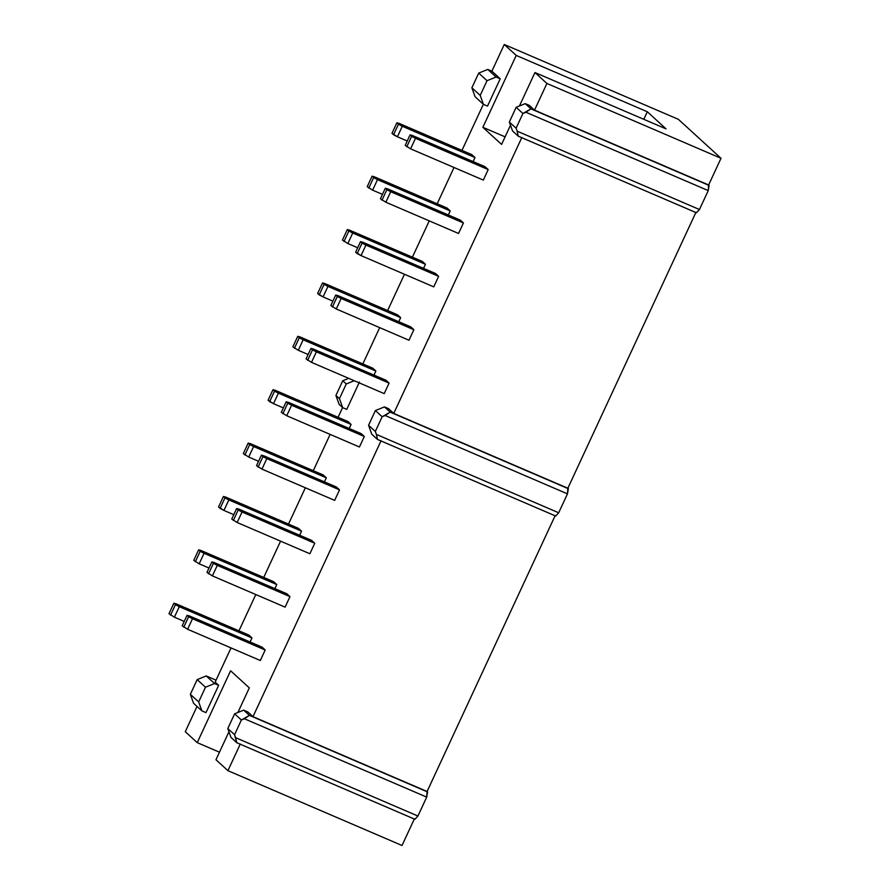 <?xml version="1.0" encoding="UTF-8"?>
<svg xmlns="http://www.w3.org/2000/svg" width="890" height="890" viewBox="0 0 890 890"><rect width="100%" height="100%" fill="white"/><g stroke="black" fill="none" stroke-linecap="round" stroke-linejoin="round"><path stroke-width="1.33" d="M381.076 440.728L252.994 716.661L427.089 791.488L555.182 515.555L427.089 791.488L426.699 797.117L417.922 816.03L414.929 819.29L417.922 816.03L235.628 737.688L236.74 742.705L414.929 819.29L236.74 742.705L231.011 737.476L227.796 728.532L234.626 713.813L243.693 710.153L247.798 711.911L252.994 716.661L381.076 440.728M227.929 770.673L402.024 845.5L414.406 818.811L402.024 845.5L227.929 770.673L215.959 759.749L228.953 731.747L215.959 759.749L227.929 770.673L240.311 743.984L227.929 770.673M393.758 413.405L567.853 488.232L695.947 212.298L567.853 488.232L567.464 493.861L558.686 512.774L555.694 516.033L558.686 512.774L376.403 434.431L377.505 439.449L555.694 516.033L377.505 439.449L371.786 434.22L368.56 425.275L375.391 410.557L384.469 406.897L388.563 408.655L393.758 413.405L521.851 137.472L393.758 413.405L388.563 408.655L384.469 406.897L390.187 412.126L385.181 415.519L567.464 493.861L568.376 488.71L390.187 412.126L567.853 488.232L393.758 413.405M721.011 158.287L546.916 83.46L534.534 110.149L708.629 184.975L721.011 158.287L678.358 119.327L504.263 44.5L516.233 55.425L647.308 111.762L666.043 128.872L534.957 72.535L546.916 83.46L721.011 158.287L708.629 184.975L708.24 190.605L699.451 209.517L696.458 212.777L699.451 209.517L517.168 131.175L518.269 136.192L696.458 212.777L518.269 136.192L512.551 130.964L509.336 122.019L516.155 107.301L525.234 103.641L529.327 105.398L534.534 110.149L546.916 83.46L534.957 72.535L666.043 128.872L647.308 111.762L516.233 55.425L482.87 127.303L505.097 136.86L482.87 127.303L501.593 144.414L510.493 125.234L501.593 144.414L482.87 127.303L516.233 55.425L504.263 44.5L678.358 119.327L721.011 158.287M219.463 752.195L197.235 742.638L185.276 731.714L197.013 706.415L185.276 731.714L197.235 742.638L219.463 752.195M643.804 119.316L647.308 111.762L643.804 119.316M519.426 105.988L534.957 72.535L519.426 105.988M237.897 712.501L249.322 687.87L230.599 670.771L197.235 742.638L230.599 670.771L249.322 687.87L237.897 712.501M709.141 185.454L530.952 108.869L525.946 112.262L708.24 190.605L709.141 185.454L534.534 110.149L529.327 105.398L525.234 103.641L530.952 108.869L709.141 185.454M427.612 791.966L249.422 715.382L244.416 718.775L426.699 797.117L427.612 791.966L252.994 716.661L247.798 711.911L243.693 710.153L249.422 715.382L427.612 791.966M215.158 682.096L231.022 647.92L215.158 682.096L218.662 685.311L205.979 712.623L218.662 685.311L215.158 682.096M238.954 630.821L255.797 594.542L238.954 630.821M263.729 577.443L280.572 541.153L263.729 577.443M288.516 524.065L305.359 487.776L288.516 524.065M313.291 470.688L330.134 434.398L313.291 470.688M338.067 417.31L342.594 407.553L338.067 417.31M339.146 404.405L335.919 395.46L342.75 380.742L348.691 378.35L342.75 380.742L346.266 383.957L339.435 398.664L342.65 407.609L346.755 409.367L359.426 382.044L346.755 409.367L342.65 407.609L339.146 404.405L342.65 407.609L339.435 398.664L346.266 383.957L354.242 380.731L346.266 383.957L342.75 380.742L335.919 395.46L339.435 398.664L335.919 395.46L339.146 404.405M362.842 363.921L379.685 327.642L362.842 363.921M387.628 310.543L404.472 274.265L387.628 310.543M412.404 257.166L429.247 220.876L412.404 257.166M437.179 203.788L454.022 167.498L437.179 203.788M461.955 150.41L483.359 104.297L461.955 150.41M193.564 703.267L190.349 694.322L197.18 679.604L206.246 675.944L216.059 680.16L206.246 675.944L214.568 683.542L218.662 685.311L214.568 683.542L205.501 687.214L198.67 701.921L201.885 710.865L205.979 712.623L201.885 710.865L193.564 703.267L201.885 710.865L198.67 701.921L205.501 687.214L214.568 683.542L206.246 675.944L197.18 679.604L205.501 687.214L197.18 679.604L190.349 694.322L198.67 701.921L190.349 694.322L193.564 703.267M475.093 96.754L471.878 87.81L478.709 73.091L487.776 69.431L491.881 71.189L504.263 44.5L491.881 71.189L500.202 78.787L487.52 106.11L500.202 78.787L491.881 71.189L487.776 69.431L496.097 77.029L500.202 78.787L496.097 77.029L487.03 80.701L480.2 95.408L483.426 104.353L487.52 106.11L483.426 104.353L475.093 96.754L483.426 104.353L480.2 95.408L487.03 80.701L496.097 77.029L487.776 69.431L478.709 73.091L487.03 80.701L478.709 73.091L471.878 87.81L480.2 95.408L471.878 87.81L475.093 96.754M488.198 169.59L483.326 180.091L488.198 169.59L415.497 138.339L410.613 148.841L483.326 180.091L410.613 148.841L405.206 145.382L410.613 148.841L415.497 138.339L488.198 169.59L485.083 166.73L488.198 169.59M413.872 329.723L408.988 340.236L413.872 329.723L341.159 298.473L336.275 308.986L408.988 340.236L336.275 308.986L330.869 305.526L336.275 308.986L341.159 298.473L413.872 329.723L410.746 326.875L413.872 329.723M389.086 383.101L384.213 393.614L389.086 383.101L316.384 351.85L311.5 362.364L384.213 393.614L311.5 362.364L306.093 358.904L311.5 362.364L316.384 351.85L389.086 383.101L385.971 380.253L389.086 383.101M339.535 489.867L334.651 500.369L339.535 489.867L266.822 458.617L261.949 469.119L334.651 500.369L261.949 469.119L256.531 465.659L261.949 469.119L266.822 458.617L339.535 489.867L336.409 487.019L339.535 489.867M314.76 543.245L309.876 553.747L314.76 543.245L242.047 511.995L237.163 522.508L309.876 553.747L237.163 522.508L231.756 519.048L237.163 522.508L242.047 511.995L314.76 543.245L311.634 540.397L314.76 543.245M265.198 650L260.325 660.514L265.198 650L192.485 618.75L187.612 629.263L260.325 660.514L187.612 629.263L182.194 625.803L187.612 629.263L192.485 618.75L265.198 650L262.083 647.152L265.198 650M289.973 596.623L285.1 607.136L289.973 596.623L217.271 565.373L212.387 575.886L285.1 607.136L212.387 575.886L206.981 572.426L212.387 575.886L217.271 565.373L289.973 596.623L286.858 593.775L289.973 596.623M463.423 222.967L458.55 233.469L463.423 222.967L390.71 191.717L385.837 202.219L458.55 233.469L385.837 202.219L380.419 198.77L385.837 202.219L390.71 191.717L463.423 222.967L460.308 220.119L463.423 222.967M364.31 436.489L359.438 446.991L364.31 436.489L291.597 405.239L286.725 415.741L359.438 446.991L286.725 415.741L281.307 412.281L286.725 415.741L291.597 405.239L364.31 436.489L361.195 433.63L364.31 436.489M425.431 264.274L423.54 268.346L425.431 264.274L352.718 233.024L347.845 243.537L357.68 247.765L347.845 243.537L342.428 240.078L347.845 243.537L352.718 233.024L425.431 264.274L422.316 261.426L425.431 264.274M450.207 210.897L448.326 214.968L450.207 210.897L377.505 179.647L372.621 190.16L382.455 194.376L372.621 190.16L367.214 186.7L372.621 190.16L377.505 179.647L450.207 210.897L447.091 208.049L450.207 210.897M471.867 154.66L474.993 157.519L473.102 161.591L474.993 157.519L471.867 154.66L399.154 123.421L471.867 154.66M397.53 314.804L400.656 317.652L398.764 321.724L400.656 317.652L397.53 314.804L324.828 283.554L397.53 314.804M375.88 371.041L373.989 375.102L375.88 371.041L303.167 339.791L298.295 350.293L308.118 354.52L298.295 350.293L292.877 346.833L298.295 350.293L303.167 339.791L375.88 371.041L372.754 368.182L375.88 371.041M347.979 421.56L351.094 424.419L349.214 428.479L351.094 424.419L347.979 421.56L275.266 390.31L347.979 421.56M326.319 477.797L324.427 481.868L326.319 477.797L253.606 446.546L248.733 457.048L258.567 461.276L248.733 457.048L243.315 453.6L248.733 457.048L253.606 446.546L326.319 477.797L323.204 474.949L326.319 477.797M298.417 528.326L301.543 531.174L299.652 535.246L301.543 531.174L298.417 528.326L225.715 497.076L298.417 528.326M251.981 637.93L250.101 642.002L251.981 637.93L179.279 606.691L174.395 617.193L184.23 621.42L174.395 617.193L168.989 613.733L174.395 617.193L179.279 606.691L251.981 637.93L248.866 635.082L251.981 637.93M276.768 584.552L274.877 588.624L276.768 584.552L204.055 553.302L199.182 563.815L209.017 568.043L199.182 563.815L193.764 560.355L199.182 563.815L204.055 553.302L276.768 584.552L273.642 581.704L276.768 584.552M435.522 273.497L438.648 276.345L433.764 286.858L438.648 276.345L435.522 273.497L360.528 241.635L365.935 245.095L438.648 276.345L365.935 245.095L361.062 255.608L433.764 286.858L361.062 255.608L355.644 252.148L360.528 241.635L362.82 242.247L435.522 273.497M200.929 550.454L273.642 581.704L198.637 549.842L204.055 553.302L200.206 551.277L195.322 561.779L200.206 551.277L198.637 549.842L193.764 560.355L198.637 549.842L200.929 550.454M176.153 603.832L248.866 635.082L173.862 603.231L179.279 606.691L175.419 604.655L170.546 615.157L175.419 604.655L173.862 603.231L168.989 613.733L173.862 603.231L176.153 603.832M225.715 497.076L223.423 496.464L224.981 497.888L228.83 499.924L301.543 531.174L228.83 499.924L223.957 510.437L233.792 514.665L223.957 510.437L218.54 506.977L223.423 496.464L225.715 497.076M250.49 443.698L323.204 474.949L248.199 443.087L253.606 446.546L249.756 444.511L244.884 455.024L249.756 444.511L248.199 443.087L243.315 453.6L248.199 443.087L250.49 443.698M275.266 390.31L272.974 389.709L278.392 393.169L351.094 424.419L278.392 393.169L273.508 403.671L283.343 407.898L273.508 403.671L268.101 400.211L272.974 389.709L275.266 390.31M300.041 336.932L372.754 368.182L297.75 336.331L303.167 339.791L299.318 337.755L294.434 348.257L299.318 337.755L297.75 336.331L292.877 346.833L297.75 336.331L300.041 336.932M324.828 283.554L322.536 282.942L324.094 284.377L327.943 286.402L400.656 317.652L327.943 286.402L323.07 296.915L332.905 301.143L323.07 296.915L317.652 293.455L322.536 282.942L324.828 283.554M399.154 123.421L396.862 122.809L402.28 126.269L474.993 157.519L402.28 126.269L397.407 136.771L407.231 140.998L397.407 136.771L391.989 133.311L396.862 122.809L399.154 123.421M374.378 176.798L447.091 208.049L372.087 176.187L377.505 179.647L373.644 177.611L368.772 188.124L373.644 177.611L372.087 176.187L367.214 186.7L372.087 176.187L374.378 176.798M349.603 230.176L422.316 261.426L347.311 229.564L352.718 233.024L348.869 230.988L343.996 241.502L348.869 230.988L347.311 229.564L342.428 240.078L347.311 229.564L349.603 230.176M288.482 402.38L361.195 433.63L286.191 401.779L291.597 405.239L287.748 403.203L282.875 413.705L287.748 403.203L286.191 401.779L281.307 412.281L286.191 401.779L288.482 402.38M387.595 188.869L460.308 220.119L385.303 188.257L390.71 191.717L386.861 189.681L381.988 200.194L386.861 189.681L385.303 188.257L380.419 198.77L385.303 188.257L387.595 188.869M214.145 562.524L286.858 593.775L211.853 561.913L217.271 565.373L213.411 563.337L208.538 573.85L213.411 563.337L211.853 561.913L206.981 572.426L211.853 561.913L214.145 562.524M189.37 615.902L262.083 647.152L187.078 615.302L192.485 618.75L188.636 616.726L183.763 627.227L188.636 616.726L187.078 615.302L182.194 625.803L187.078 615.302L189.37 615.902M238.921 509.147L311.634 540.397L236.629 508.535L242.047 511.995L238.197 509.959L233.314 520.472L238.197 509.959L236.629 508.535L231.756 519.048L236.629 508.535L238.921 509.147M263.707 455.769L336.409 487.019L261.415 455.157L266.822 458.617L262.973 456.581L258.089 467.094L262.973 456.581L261.415 455.157L256.531 465.659L261.415 455.157L263.707 455.769M313.258 349.002L385.971 380.253L310.966 348.402L316.384 351.85L312.524 349.826L307.651 360.328L312.524 349.826L310.966 348.402L306.093 358.904L310.966 348.402L313.258 349.002M338.033 295.625L410.746 326.875L335.741 295.013L341.159 298.473L337.31 296.448L332.426 306.95L337.31 296.448L335.741 295.013L330.869 305.526L335.741 295.013L338.033 295.625M412.37 135.48L485.083 166.73L410.079 134.88L415.497 138.339L411.636 136.304L406.763 146.806L411.636 136.304L410.079 134.88L405.206 145.382L410.079 134.88L412.37 135.48M371.786 434.22L377.505 439.449L376.403 434.431L375.324 431.45L368.56 425.275L371.786 434.22M231.011 737.476L236.74 742.705L234.56 734.706L227.796 728.532L231.011 737.476M241.39 719.999L234.626 713.813L227.796 728.532L234.56 734.706L241.39 719.999L249.422 715.382L243.693 710.153L234.626 713.813L241.39 719.999L234.56 734.706L235.628 737.688L417.922 816.03L426.699 797.117L244.416 718.775L241.39 719.999M382.155 416.743L375.391 410.557L368.56 425.275L375.324 431.45L382.155 416.743L390.187 412.126L384.469 406.897L375.391 410.557L382.155 416.743L375.324 431.45L376.403 434.431L558.686 512.774L567.464 493.861L385.181 415.519L382.155 416.743M512.551 130.964L518.269 136.192L517.168 131.175L516.089 128.193L509.336 122.019L512.551 130.964M522.92 113.486L516.155 107.301L509.336 122.019L516.089 128.193L522.92 113.486L530.952 108.869L525.234 103.641L516.155 107.301L522.92 113.486L516.089 128.193L517.168 131.175L699.451 209.517L708.24 190.605L525.946 112.262L522.92 113.486M357.202 253.572L362.085 243.059L360.528 241.635L355.644 252.148L357.202 253.572L361.062 255.608L365.935 245.095L362.085 243.059L357.202 253.572M220.097 508.401L224.981 497.888L223.423 496.464L218.54 506.977L220.097 508.401L223.957 510.437L228.83 499.924L224.981 497.888L220.097 508.401M269.659 401.646L274.532 391.133L272.974 389.709L268.101 400.211L269.659 401.646L273.508 403.671L278.392 393.169L274.532 391.133L269.659 401.646M319.21 294.879L324.094 284.377L322.536 282.942L317.652 293.455L319.21 294.879L323.07 296.915L327.943 286.402L324.094 284.377L319.21 294.879M393.547 134.746L398.431 124.233L396.862 122.809L391.989 133.311L393.547 134.746L397.407 136.771L402.28 126.269L398.431 124.233L393.547 134.746"/></g></svg>
